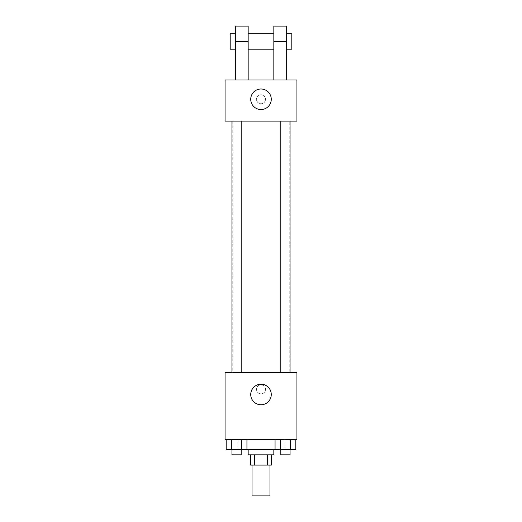 <?xml version="1.0" encoding="UTF-8"?>
<svg xmlns="http://www.w3.org/2000/svg" width="522" height="522" viewBox="0 0 522 522"><rect width="100%" height="100%" fill="white"/><g stroke="black" fill="none" stroke-linecap="round" stroke-linejoin="round"><path stroke-width="0.39" stroke-dasharray="2.61 1.96" d="M269.985 495.9L252.015 495.9M269.985 465.095L252.015 465.095L269.985 465.095M254.416 465.095L250.73 465.095L250.73 454.825L254.416 454.825L254.416 465.095L271.27 465.095L271.27 454.825L267.584 454.825L267.584 465.095M254.416 454.825L250.73 454.825M267.584 454.825L271.27 454.825M248.165 454.825L273.835 454.825M261 449.69L248.165 449.69L261 449.69M275.061 439.42L295.817 439.42L275.061 439.42L295.817 439.42L275.061 439.42L280.255 439.42L275.061 439.42L275.061 449.69L231.37 449.69L241.745 449.69L241.745 439.42L226.183 439.42L246.939 439.42L226.183 439.42L246.939 439.42L231.37 439.42L231.37 449.69L241.745 449.69L241.745 439.42L246.939 439.42L246.939 449.69M284.105 439.42L237.895 439.42L284.105 439.42L284.105 449.69M225.06 439.42L296.94 439.42L296.94 372.675L225.06 372.675L225.06 439.42M265.496 389.36A4.496 4.496 0 0 0 258.755 385.471A4.496 4.496 0 0 0 258.755 393.249A4.496 4.496 0 0 0 265.496 389.36A4.496 4.496 0 0 0 258.755 385.471A4.496 4.496 0 0 0 258.755 393.249A4.496 4.496 0 0 0 265.496 389.36M289.24 372.675L232.76 372.675L289.24 372.675L289.24 121.084L232.76 121.084L289.24 121.084M241.184 372.675L231.938 372.675L241.184 372.675L231.938 372.675L241.184 372.675L241.184 121.084L231.938 121.084L241.184 121.084M290.062 372.675L280.816 372.675L290.062 372.675L280.816 372.675L290.062 372.675L290.062 121.084L280.816 121.084L290.062 121.084M225.06 393.856L225.06 384.871L225.06 393.856M296.94 384.871L296.94 393.856L296.94 384.871M271.27 394.495A10.27 10.27 0 0 1 255.865 403.389A10.27 10.27 0 0 1 255.865 385.601A10.27 10.27 0 0 1 271.27 394.495M225.06 121.084L296.94 121.084L296.94 80.01L225.06 80.01L225.06 121.084L296.94 121.084M275.061 449.69L280.255 449.69L280.255 439.42L290.63 439.42L280.255 439.42L280.255 449.69L295.817 449.69L290.63 449.69L295.817 449.69L295.817 439.42L290.63 439.42L290.63 449.69L280.255 449.69L290.63 449.69L290.63 439.42L295.817 439.42M290.062 449.69L280.816 449.69L290.062 449.69L280.816 449.69L290.062 449.69L290.062 454.825L280.816 454.825L290.062 454.825L280.816 454.825L280.816 449.69M226.183 439.42L231.37 439.42L226.183 439.42L231.37 439.42L226.183 439.42L226.183 449.69L231.37 449.69L226.183 449.69L231.37 449.69L231.37 439.42L241.745 439.42L241.745 449.69M241.184 449.69L231.938 449.69L241.184 449.69L231.938 449.69L241.184 449.69L241.184 454.825L231.938 454.825L241.184 454.825L231.938 454.825L231.938 449.69M290.63 439.42L290.63 449.69M280.255 439.42L280.255 449.69M231.37 439.42L241.745 439.42L231.37 439.42L231.37 449.69M246.939 439.42L241.745 439.42M296.94 99.265L296.94 103.761L296.94 99.265M250.73 99.265A10.27 10.27 0 0 0 266.135 108.158A10.27 10.27 0 0 0 266.135 90.371A10.27 10.27 0 0 0 250.73 99.265M225.06 99.265L225.06 103.761L225.06 99.265M261 94.776A4.496 4.496 0 0 0 257.111 101.509A4.496 4.496 0 0 0 264.889 101.509A4.496 4.496 0 0 0 261 94.776A4.496 4.496 0 0 1 264.889 101.509A4.496 4.496 0 0 1 257.111 101.509A4.496 4.496 0 0 1 261 94.776M273.835 80.01L286.669 80.01L273.835 80.01L273.835 26.1M235.331 80.01L248.165 80.01L235.331 80.01L235.331 41.506L248.165 41.506L248.165 80.01M273.835 33.799L273.835 49.205L273.835 33.799M248.165 33.799L248.165 49.205L248.165 33.799M248.165 26.1L248.165 41.506M286.669 33.799L286.669 49.205L286.669 33.799M286.669 26.1L286.669 80.01M291.805 33.799L291.805 49.205M235.331 49.205L235.331 33.799L235.331 49.205M235.331 26.1L235.331 41.506M230.195 49.205L230.195 33.799M273.835 41.506L286.669 41.506M237.895 439.42L237.895 449.69M232.76 121.084L232.76 372.675M231.938 121.084L231.938 372.675M280.816 121.084L280.816 372.675"/><path stroke-width="0.78" d="M252.015 465.095L252.015 495.9L269.985 495.9L269.985 465.095M267.584 454.825L267.584 465.095L250.73 465.095L250.73 454.825M267.584 465.095L271.27 465.095L271.27 454.825M273.835 449.69L273.835 454.825L248.165 454.825L248.165 449.69M254.416 454.825L254.416 465.095M246.939 439.42L246.939 449.69L295.817 449.69L295.817 439.42M296.94 439.42L225.06 439.42L225.06 372.675L296.94 372.675L296.94 439.42M271.27 394.495A10.27 10.27 0 0 1 255.865 403.389A10.27 10.27 0 0 1 255.865 385.601A10.27 10.27 0 0 1 271.27 394.495M280.816 372.675L280.816 121.084M241.184 121.084L241.184 372.675M296.94 121.084L225.06 121.084L225.06 80.01L296.94 80.01L296.94 121.084L225.06 121.084M275.061 439.42L275.061 449.69M290.63 439.42L290.63 449.69M280.255 439.42L280.255 449.69M290.062 449.69L290.062 454.825L280.816 454.825L280.816 449.69M246.939 449.69L226.183 449.69L226.183 439.42M241.745 439.42L241.745 449.69M231.37 439.42L231.37 449.69M241.184 449.69L241.184 454.825L231.938 454.825L231.938 449.69M250.73 99.265A10.27 10.27 0 0 1 266.135 90.371A10.27 10.27 0 0 1 266.135 108.158A10.27 10.27 0 0 1 250.73 99.265M273.835 80.01L273.835 41.506L286.669 41.506L286.669 26.1L273.835 26.1L273.835 41.506M273.835 33.799L248.165 33.799M235.331 80.01L235.331 41.506L248.165 41.506L248.165 80.01M248.165 41.506L248.165 26.1L235.331 26.1L235.331 41.506M286.669 80.01L286.669 41.506M286.669 49.205L291.805 49.205L291.805 33.799L286.669 33.799M235.331 33.799L230.195 33.799L230.195 49.205L235.331 49.205M290.062 372.675L290.062 121.084M231.938 121.084L231.938 372.675M273.835 49.205L248.165 49.205"/></g></svg>

